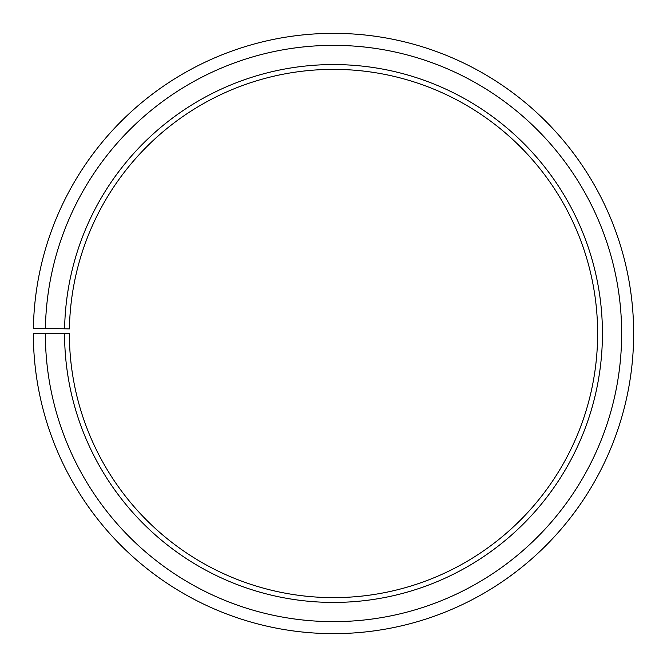 <?xml version="1.0" encoding="UTF-8"?>
<svg xmlns="http://www.w3.org/2000/svg" width="667" height="667" viewBox="0 0 667 667"><rect width="100%" height="100%" fill="white"/><g stroke="black" fill="none" stroke-linecap="round" stroke-linejoin="round"><path stroke-width="1" d="M597.632 333.492A264.132 264.132 0 0 0 335.801 69.376A264.132 264.132 0 0 0 69.41 328.881L64.607 328.798A268.934 268.934 0 0 1 335.843 64.574A268.934 268.934 0 0 1 602.434 333.492A268.934 268.934 0 0 1 333.5 602.426A268.934 268.934 0 0 1 64.566 333.492L69.368 333.492A264.132 264.132 0 0 0 333.5 597.624A264.132 264.132 0 0 0 597.632 333.492M45.398 328.464L33.392 328.256A300.15 300.15 0 0 1 336.118 33.358A300.15 300.15 0 0 1 633.65 333.492A300.15 300.15 0 0 1 333.5 633.642A300.15 300.15 0 0 1 33.35 333.492L45.356 333.492A288.144 288.144 0 0 0 333.5 621.636A288.144 288.144 0 0 0 621.644 333.492A288.144 288.144 0 0 0 336.018 45.364A288.144 288.144 0 0 0 45.398 328.464L64.607 328.798M45.356 333.492L64.566 333.492"/></g></svg>
